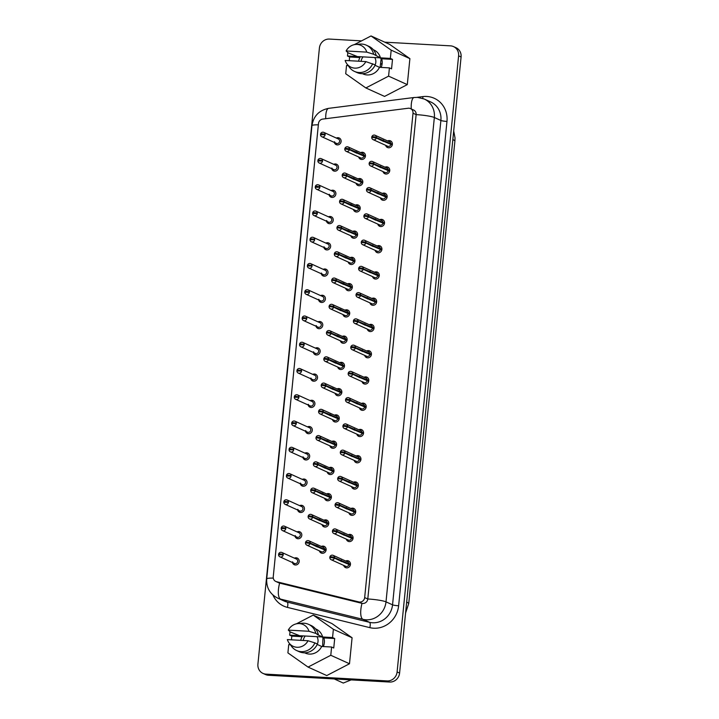 <?xml version="1.0" encoding="UTF-8"?>
<svg xmlns="http://www.w3.org/2000/svg" width="719" height="719" viewBox="0 0 719 719"><rect width="100%" height="100%" fill="white"/><g stroke="black" fill="none" stroke-linecap="round" stroke-linejoin="round"><path stroke-width="1.08" d="M322.651 646.525L322.939 637.483M317.358 644.008A7.837 7.325 -65.6 0 0 316.944 636.674L305.287 636.018A7.837 7.325 -65.6 0 0 303.292 640.485M288.301 630.114L308.981 631.273A11.998 11.207 -65.6 0 0 299.356 623.58A11.998 11.207 -65.6 0 0 297.846 623.607A11.998 11.207 -65.6 0 0 288.301 630.114L290.296 631.983L299.589 635.704L289.676 635.147L290.018 631.722M297.846 623.607L302.205 623.238A14.398 13.445 114.4 0 1 304.011 623.22A14.398 13.445 114.4 0 1 308.532 624.326A14.398 13.445 114.4 0 1 315.83 633.412L318.346 634.553A14.398 13.445 114.4 0 0 311.057 625.467L308.532 624.326M316.944 636.674L321.744 636.944L323.892 637.915A12.277 11.468 114.4 0 1 323.343 646.561M334.227 678.943L343.278 683.05L351.16 679.895M381.259 64.135A12.636 11.801 114.4 0 1 381.726 63.569M361.1 61.34A7.837 7.325 114.4 0 1 363.095 56.882L379.551 57.799L381.151 58.482L380.117 67.361M362.448 73.671L363.014 73.931A13.158 12.295 -65.6 0 0 367.148 74.938A13.158 12.295 -65.6 0 0 379.497 67.325L375.021 65.294M365.845 61.609A11.998 11.207 114.4 0 1 354.791 68.134A11.998 11.207 114.4 0 1 346.873 63.847A11.998 11.207 114.4 0 1 345.156 60.45L365.845 61.609L375.21 64.89A14.398 13.445 -65.6 0 1 361.495 73.653A14.398 13.445 -65.6 0 1 356.975 72.547L354.449 71.406A14.398 13.445 -65.6 0 0 358.979 72.511A14.398 13.445 -65.6 0 0 372.685 63.748M381.142 67.424A12.277 11.468 -65.6 0 0 381.699 58.769L381.16 58.527M332.448 555.185A2.4 2.238 114.4 0 1 333.203 555.365L347.699 561.943A2.4 2.238 114.4 0 1 348.976 563.858L350.468 563.93M347.753 560.829A3.649 3.406 114.4 0 1 348.706 561.036L345.938 561.144M347.43 146.784A2.4 2.238 114.4 0 1 348.185 146.973L362.682 153.542A2.4 2.238 114.4 0 1 363.958 155.466L365.45 155.538M362.736 152.437A3.649 3.406 114.4 0 1 363.697 152.635L360.92 152.743M374.374 135.091A2.4 2.238 114.4 0 1 375.129 135.28L389.626 141.85A2.4 2.238 114.4 0 1 390.902 143.773L392.394 143.845M389.68 140.744A3.649 3.406 114.4 0 1 390.642 140.942L387.865 141.05M371.759 161.353A2.4 2.238 114.4 0 1 372.514 161.532L387.011 168.102A2.4 2.238 114.4 0 1 388.287 170.026L389.779 170.097M387.065 166.997A3.649 3.406 114.4 0 1 388.017 167.203L385.249 167.302M320.602 134.857L320.476 134.732A2.4 2.4 0 0 0 321.878 136.781L336.375 143.351A2.4 2.238 -65.6 0 0 339.629 141.292A2.4 2.238 -65.6 0 0 338.361 138.983L323.856 132.404A2.4 2.238 -65.6 0 0 323.11 132.224M317.987 161.11L317.852 160.984A2.4 2.4 0 0 0 319.254 163.033L333.76 169.603A2.4 2.238 -65.6 0 0 337.004 167.545A2.4 2.238 -65.6 0 0 335.737 165.235L321.24 158.665A2.4 2.238 -65.6 0 0 320.485 158.477M315.362 187.371L315.237 187.246A2.4 2.4 0 0 0 316.639 189.286L331.135 195.865A2.4 2.238 -65.6 0 0 334.38 193.806A2.4 2.238 -65.6 0 0 333.122 191.488L318.616 184.918A2.4 2.238 -65.6 0 0 317.861 184.738M312.738 213.624L312.612 213.498A2.4 2.4 0 0 0 314.014 215.547L328.52 222.117A2.4 2.238 -65.6 0 0 331.765 220.059A2.4 2.238 -65.6 0 0 330.497 217.749L316.001 211.17A2.4 2.238 -65.6 0 0 315.246 210.991M310.123 239.876L309.988 239.76A2.4 2.4 0 0 0 311.399 241.8L325.896 248.37A2.4 2.238 -65.6 0 0 329.14 246.311A2.4 2.238 -65.6 0 0 327.873 244.002L313.376 237.432A2.4 2.238 -65.6 0 0 312.621 237.243M307.498 266.138L307.373 266.012A2.4 2.4 0 0 0 308.775 268.052L323.271 274.631A2.4 2.238 -65.6 0 0 326.525 272.573A2.4 2.238 -65.6 0 0 325.258 270.254L310.761 263.684A2.4 2.238 -65.6 0 0 310.006 263.505M304.883 292.39L304.748 292.265A2.4 2.4 0 0 0 306.159 294.314L320.656 300.884A2.4 2.238 -65.6 0 0 323.901 298.825A2.4 2.238 -65.6 0 0 322.633 296.516L308.136 289.946A2.4 2.238 -65.6 0 0 307.381 289.757M302.259 318.643L302.133 318.526A2.4 2.4 0 0 0 303.535 320.566L318.032 327.136A2.4 2.238 -65.6 0 0 321.276 325.078A2.4 2.238 -65.6 0 0 320.018 322.768L305.512 316.198A2.4 2.238 -65.6 0 0 304.757 316.009M299.643 344.904L299.508 344.778A2.4 2.4 0 0 0 300.91 346.819L315.416 353.397A2.4 2.238 -65.6 0 0 318.661 351.339A2.4 2.238 -65.6 0 0 317.394 349.021L302.897 342.451A2.4 2.238 -65.6 0 0 302.142 342.271M297.019 371.157L296.884 371.031A2.4 2.4 0 0 0 298.295 373.08L312.792 379.65A2.4 2.238 -65.6 0 0 316.036 377.592A2.4 2.238 -65.6 0 0 314.769 375.282L300.272 368.712A2.4 2.238 -65.6 0 0 299.517 368.523M294.395 397.418L294.269 397.292A2.4 2.4 0 0 0 295.671 399.333L310.168 405.902A2.4 2.238 -65.6 0 0 313.421 403.844A2.4 2.238 -65.6 0 0 312.154 401.535L297.657 394.965A2.4 2.238 -65.6 0 0 296.902 394.776M291.779 423.671L291.644 423.545A2.4 2.4 0 0 0 293.055 425.594L307.552 432.164A2.4 2.238 -65.6 0 0 310.797 430.106A2.4 2.238 -65.6 0 0 309.529 427.796L295.033 421.217A2.4 2.238 -65.6 0 0 294.278 421.037M289.155 449.923L289.029 449.797A2.4 2.4 0 0 0 290.431 451.847L304.928 458.416A2.4 2.238 -65.6 0 0 308.181 456.358A2.4 2.238 -65.6 0 0 306.914 454.048L292.408 447.479A2.4 2.238 -65.6 0 0 291.662 447.29M286.539 476.185L286.405 476.059A2.4 2.4 0 0 0 287.807 478.099L302.313 484.669A2.4 2.238 -65.6 0 0 305.557 482.611A2.4 2.238 -65.6 0 0 304.29 480.301L289.793 473.731A2.4 2.238 -65.6 0 0 289.038 473.542M283.915 502.437L283.789 502.311A2.4 2.4 0 0 0 285.191 504.361L299.688 510.93A2.4 2.238 -65.6 0 0 302.933 508.872A2.4 2.238 -65.6 0 0 301.665 506.562L287.169 499.984A2.4 2.238 -65.6 0 0 286.414 499.804M281.291 528.69L281.165 528.564A2.4 2.4 0 0 0 282.567 530.613L297.064 537.183A2.4 2.238 -65.6 0 0 300.317 535.125A2.4 2.238 -65.6 0 0 299.05 532.815L284.553 526.245A2.4 2.238 -65.6 0 0 283.798 526.056M278.675 554.951L278.541 554.825A2.4 2.4 0 0 0 279.952 556.865L294.448 563.444A2.4 2.238 -65.6 0 0 297.693 561.377A2.4 2.238 -65.6 0 0 296.426 559.067L281.929 552.498A2.4 2.238 -65.6 0 0 281.174 552.309M369.135 187.605A2.4 2.238 114.4 0 1 369.89 187.785L384.386 194.364A2.4 2.238 114.4 0 1 385.663 196.278L387.155 196.35M384.44 193.258A3.649 3.406 114.4 0 1 385.402 193.456L382.625 193.564M366.51 213.858A2.4 2.238 114.4 0 1 367.265 214.046L381.771 220.616A2.4 2.238 114.4 0 1 383.038 222.539L384.539 222.611M381.825 219.511A3.649 3.406 114.4 0 1 382.778 219.708L380.009 219.816M363.895 240.119A2.4 2.238 114.4 0 1 364.65 240.299L379.147 246.869A2.4 2.238 114.4 0 1 380.423 248.792L381.915 248.864M379.201 245.763A3.649 3.406 114.4 0 1 380.153 245.97M361.271 266.372A2.4 2.238 114.4 0 1 362.025 266.551L376.522 273.13A2.4 2.238 114.4 0 1 377.799 275.044L379.29 275.125M376.576 272.025A3.649 3.406 114.4 0 1 377.538 272.222L374.761 272.33M358.655 292.624A2.4 2.238 114.4 0 1 359.41 292.813L373.907 299.383A2.4 2.238 114.4 0 1 375.183 301.306L376.675 301.378M373.961 298.277A3.649 3.406 114.4 0 1 374.914 298.475L372.145 298.583M356.031 318.885A2.4 2.238 114.4 0 1 356.786 319.065L371.283 325.635A2.4 2.238 114.4 0 1 372.559 327.558L374.051 327.63M371.337 324.53A3.649 3.406 114.4 0 1 372.298 324.736L369.521 324.844M344.814 173.045A2.4 2.238 114.4 0 1 345.56 173.225L360.066 179.795A2.4 2.238 114.4 0 1 361.333 181.718L362.834 181.79M360.12 178.689A3.649 3.406 114.4 0 1 361.073 178.896L358.305 179.004M342.19 199.298A2.4 2.238 114.4 0 1 342.945 199.478L357.442 206.056A2.4 2.238 114.4 0 1 358.718 207.971L360.21 208.043M357.496 204.951A3.649 3.406 114.4 0 1 358.448 205.149L355.68 205.257M339.566 225.55A2.4 2.238 114.4 0 1 340.321 225.739L354.827 232.309A2.4 2.238 114.4 0 1 356.094 234.232L357.586 234.304M354.871 231.203A3.649 3.406 114.4 0 1 355.833 231.401L353.056 231.509M336.95 251.812A2.4 2.238 114.4 0 1 337.705 251.992L352.202 258.561A2.4 2.238 114.4 0 1 353.478 260.485L354.97 260.557M352.256 257.456A3.649 3.406 114.4 0 1 353.209 257.663L350.441 257.77M334.326 278.064A2.4 2.238 114.4 0 1 335.081 278.244L349.578 284.823A2.4 2.238 114.4 0 1 350.854 286.737L352.346 286.818M349.632 283.717A3.649 3.406 114.4 0 1 350.593 283.915L347.816 284.023M331.711 304.317A2.4 2.238 114.4 0 1 332.457 304.505L346.962 311.075A2.4 2.238 114.4 0 1 348.239 312.999L349.731 313.071M347.016 309.97A3.649 3.406 114.4 0 1 347.969 310.168L345.201 310.275M329.086 330.578A2.4 2.238 114.4 0 1 329.841 330.758L344.338 337.328A2.4 2.238 114.4 0 1 345.614 339.251L347.106 339.323M344.392 336.222A3.649 3.406 114.4 0 1 345.354 336.429L342.577 336.537M326.462 356.831A2.4 2.238 114.4 0 1 327.217 357.019L341.723 363.589A2.4 2.238 114.4 0 1 342.99 365.504L344.482 365.585M341.768 362.484A3.649 3.406 114.4 0 1 342.729 362.682L339.961 362.789M323.847 383.083A2.4 2.238 114.4 0 1 324.602 383.272L339.098 389.842A2.4 2.238 114.4 0 1 340.375 391.765L341.867 391.837M339.152 388.736A3.649 3.406 114.4 0 1 340.105 388.943L337.337 389.042M321.222 409.345A2.4 2.238 114.4 0 1 321.977 409.524L336.474 416.103A2.4 2.238 114.4 0 1 337.75 418.018L339.242 418.09M336.528 414.989A3.649 3.406 114.4 0 1 337.49 415.196L334.712 415.303M353.415 345.138A2.4 2.238 114.4 0 1 354.161 345.327L368.667 351.897A2.4 2.238 114.4 0 1 369.934 353.811L371.435 353.892M368.721 350.791A3.649 3.406 114.4 0 1 369.674 350.989L366.906 351.097M350.791 371.39A2.4 2.238 114.4 0 1 351.546 371.579L366.043 378.149A2.4 2.238 114.4 0 1 367.319 380.072L368.811 380.144M366.097 377.044A3.649 3.406 114.4 0 1 367.058 377.241L364.281 377.349M348.167 397.652A2.4 2.238 114.4 0 1 348.922 397.832L363.428 404.402A2.4 2.238 114.4 0 1 364.695 406.325L366.187 406.397M363.472 403.296A3.649 3.406 114.4 0 1 364.434 403.503L361.657 403.611M345.551 423.904A2.4 2.238 114.4 0 1 346.306 424.093L360.803 430.663A2.4 2.238 114.4 0 1 362.079 432.577L363.571 432.658M360.857 429.558A3.649 3.406 114.4 0 1 361.81 429.755L359.042 429.863M318.607 435.597A2.4 2.238 114.4 0 1 319.362 435.786L333.859 442.356A2.4 2.238 114.4 0 1 335.135 444.279L336.627 444.351M333.913 441.25A3.649 3.406 114.4 0 1 334.865 441.448L332.097 441.556M315.983 461.85A2.4 2.238 114.4 0 1 316.737 462.038L331.234 468.608A2.4 2.238 114.4 0 1 332.511 470.532L334.002 470.603M331.288 467.503A3.649 3.406 114.4 0 1 332.25 467.709M313.358 488.111A2.4 2.238 114.4 0 1 314.113 488.291L328.619 494.87A2.4 2.238 114.4 0 1 329.886 496.784L331.387 496.856M328.664 493.755A3.649 3.406 114.4 0 1 329.626 493.962L326.857 494.07M310.743 514.364A2.4 2.238 114.4 0 1 311.498 514.552L325.995 521.122A2.4 2.238 114.4 0 1 327.271 523.046L328.763 523.117M326.049 520.017A3.649 3.406 114.4 0 1 327.001 520.214L324.233 520.322M308.118 540.616A2.4 2.238 114.4 0 1 308.873 540.805L323.37 547.375A2.4 2.238 114.4 0 1 324.646 549.298L326.138 549.37M323.424 546.269A3.649 3.406 114.4 0 1 324.386 546.476M275.772 581.437L278.891 582.857A4.799 4.485 -65.6 0 0 279.628 583.109L362.017 603.349A4.799 4.485 -65.6 0 0 367.786 598.981L416.13 114.627A4.799 4.485 -65.6 0 0 413.596 109.998L410.477 108.587A4.799 4.485 -65.6 0 0 408.176 108.245L322.678 119.093A4.799 4.485 -65.6 0 0 318.481 123.551L273.247 576.818A4.799 4.485 -65.6 0 0 276.509 581.698L358.898 601.938A4.799 4.485 -65.6 0 0 364.668 597.57L413.012 113.207A4.799 4.485 -65.6 0 0 410.477 108.587M342.927 450.157A2.4 2.238 114.4 0 1 343.682 450.346L358.179 456.916A2.4 2.238 114.4 0 1 359.455 458.839L360.947 458.911M358.233 455.81A3.649 3.406 114.4 0 1 359.194 456.017L356.417 456.116M340.312 476.418A2.4 2.238 114.4 0 1 341.058 476.598L355.563 483.177A2.4 2.238 114.4 0 1 356.84 485.091L358.332 485.163M355.617 482.063A3.649 3.406 114.4 0 1 356.57 482.269L353.802 482.377M337.687 502.671A2.4 2.238 114.4 0 1 338.442 502.86L352.939 509.429A2.4 2.238 114.4 0 1 354.215 511.353L355.707 511.425M352.993 508.324A3.649 3.406 114.4 0 1 353.955 508.522M335.063 528.923A2.4 2.238 114.4 0 1 335.818 529.112L350.324 535.682A2.4 2.238 114.4 0 1 351.591 537.605L353.083 537.677M350.369 534.577A3.649 3.406 114.4 0 1 351.33 534.783M331.729 168.686A3.649 3.406 -65.6 0 0 338.379 168.372A3.649 3.406 -65.6 0 0 333.715 164.318M383.002 171.553A3.649 3.406 -65.6 0 0 389.644 171.239A3.649 3.406 -65.6 0 0 384.989 167.185M334.353 142.434A3.649 3.406 -65.6 0 0 340.995 142.119A3.649 3.406 -65.6 0 0 336.33 138.066M377.763 224.067A3.649 3.406 -65.6 0 0 384.404 223.753A3.649 3.406 -65.6 0 0 379.74 219.699M329.113 194.948A3.649 3.406 -65.6 0 0 335.755 194.633A3.649 3.406 -65.6 0 0 331.091 190.571M380.378 197.815A3.649 3.406 -65.6 0 0 387.029 197.5A3.649 3.406 -65.6 0 0 382.364 193.447M323.874 247.453A3.649 3.406 -65.6 0 0 330.515 247.138A3.649 3.406 -65.6 0 0 325.851 243.085M372.523 276.581A3.649 3.406 -65.6 0 0 379.165 276.267A3.649 3.406 -65.6 0 0 374.5 272.213M321.249 273.714A3.649 3.406 -65.6 0 0 327.891 273.4A3.649 3.406 -65.6 0 0 323.226 269.337M375.138 250.329A3.649 3.406 -65.6 0 0 381.789 250.014A3.649 3.406 -65.6 0 0 377.124 245.952M326.489 221.2A3.649 3.406 -65.6 0 0 333.131 220.886A3.649 3.406 -65.6 0 0 328.475 216.832M385.627 145.301A3.649 3.406 -65.6 0 0 392.268 144.986A3.649 3.406 -65.6 0 0 387.604 140.933M351.555 486.628A3.649 3.406 -65.6 0 0 358.197 486.314A3.649 3.406 -65.6 0 0 353.532 482.251M302.906 457.5A3.649 3.406 -65.6 0 0 309.547 457.185A3.649 3.406 -65.6 0 0 304.883 453.132M354.179 460.367A3.649 3.406 -65.6 0 0 360.821 460.052A3.649 3.406 -65.6 0 0 356.157 455.999M305.53 431.247A3.649 3.406 -65.6 0 0 312.172 430.933A3.649 3.406 -65.6 0 0 307.507 426.87M297.666 510.014A3.649 3.406 -65.6 0 0 304.308 509.699A3.649 3.406 -65.6 0 0 299.643 505.637M348.931 512.881A3.649 3.406 -65.6 0 0 355.581 512.566A3.649 3.406 -65.6 0 0 350.917 508.513M300.281 483.752A3.649 3.406 -65.6 0 0 306.932 483.438A3.649 3.406 -65.6 0 0 302.268 479.384M346.315 539.133A3.649 3.406 -65.6 0 0 352.957 538.819A3.649 3.406 -65.6 0 0 348.293 534.765M295.042 536.266A3.649 3.406 -65.6 0 0 301.683 535.952A3.649 3.406 -65.6 0 0 297.028 531.898M343.691 565.395A3.649 3.406 -65.6 0 0 350.333 565.08A3.649 3.406 -65.6 0 0 345.677 561.018M364.659 355.348A3.649 3.406 -65.6 0 0 371.301 355.033A3.649 3.406 -65.6 0 0 366.636 350.98M316.009 326.219A3.649 3.406 -65.6 0 0 322.651 325.905A3.649 3.406 -65.6 0 0 317.987 321.851M369.899 302.834A3.649 3.406 -65.6 0 0 376.54 302.519A3.649 3.406 -65.6 0 0 371.885 298.466M318.625 299.967A3.649 3.406 -65.6 0 0 325.276 299.652A3.649 3.406 -65.6 0 0 320.611 295.599M367.283 329.095A3.649 3.406 -65.6 0 0 373.925 328.781A3.649 3.406 -65.6 0 0 369.26 324.718M310.77 378.733A3.649 3.406 -65.6 0 0 317.412 378.419A3.649 3.406 -65.6 0 0 312.747 374.365M362.034 381.6A3.649 3.406 -65.6 0 0 368.685 381.286A3.649 3.406 -65.6 0 0 364.021 377.232M313.385 352.481A3.649 3.406 -65.6 0 0 320.036 352.166A3.649 3.406 -65.6 0 0 315.371 348.104M356.795 434.114A3.649 3.406 -65.6 0 0 363.437 433.8A3.649 3.406 -65.6 0 0 358.781 429.746M308.145 404.986A3.649 3.406 -65.6 0 0 314.787 404.671A3.649 3.406 -65.6 0 0 310.132 400.618M359.419 407.862A3.649 3.406 -65.6 0 0 366.061 407.547A3.649 3.406 -65.6 0 0 361.396 403.485M292.426 562.519A3.649 3.406 -65.6 0 0 299.068 562.204A3.649 3.406 -65.6 0 0 294.404 558.151M358.682 156.994A3.649 3.406 -65.6 0 0 365.324 156.679A3.649 3.406 -65.6 0 0 360.659 152.626M356.058 183.255A3.649 3.406 -65.6 0 0 362.7 182.941A3.649 3.406 -65.6 0 0 358.035 178.878M348.194 262.022A3.649 3.406 -65.6 0 0 354.835 261.707A3.649 3.406 -65.6 0 0 350.18 257.645M350.818 235.76A3.649 3.406 -65.6 0 0 357.46 235.446A3.649 3.406 -65.6 0 0 352.795 231.392M353.433 209.508A3.649 3.406 -65.6 0 0 360.084 209.193A3.649 3.406 -65.6 0 0 355.42 205.14M324.611 498.321A3.649 3.406 -65.6 0 0 331.252 498.006A3.649 3.406 -65.6 0 0 326.588 493.944M327.226 472.059A3.649 3.406 -65.6 0 0 333.877 471.745A3.649 3.406 -65.6 0 0 329.212 467.692M329.85 445.807A3.649 3.406 -65.6 0 0 336.492 445.492A3.649 3.406 -65.6 0 0 331.827 441.439M332.475 419.554A3.649 3.406 -65.6 0 0 339.116 419.24A3.649 3.406 -65.6 0 0 334.452 415.178M321.986 524.573A3.649 3.406 -65.6 0 0 328.637 524.259A3.649 3.406 -65.6 0 0 323.972 520.205M319.371 550.826A3.649 3.406 -65.6 0 0 326.013 550.511A3.649 3.406 -65.6 0 0 321.348 546.458M340.33 340.788A3.649 3.406 -65.6 0 0 346.98 340.473A3.649 3.406 -65.6 0 0 342.316 336.411M342.954 314.527A3.649 3.406 -65.6 0 0 349.596 314.212A3.649 3.406 -65.6 0 0 344.931 310.159M345.578 288.274A3.649 3.406 -65.6 0 0 352.22 287.959A3.649 3.406 -65.6 0 0 347.556 283.906M337.714 367.041A3.649 3.406 -65.6 0 0 344.356 366.726A3.649 3.406 -65.6 0 0 339.692 362.673M335.09 393.293A3.649 3.406 -65.6 0 0 341.732 392.978A3.649 3.406 -65.6 0 0 337.076 388.925M354.224 44.677L371.04 35.95L389.752 44.434L409.893 58.625L407.296 84.617L384.557 96.418L365.854 87.943L345.713 73.742L346.54 65.483L348.149 65.573M361.549 40.875L329.383 39.069A9.599 8.97 -65.6 0 0 319.407 48.047L257.914 664.149A9.599 8.97 -65.6 0 0 262.974 673.397A9.599 8.97 -65.6 0 0 265.994 674.134L387.128 680.92A9.599 8.97 -65.6 0 0 397.104 671.941L458.596 55.839A9.599 8.97 -65.6 0 0 453.527 46.591A9.599 8.97 -65.6 0 0 450.516 45.854L384.773 42.169M290.341 644.718L288.732 644.619L287.906 652.879L308.047 667.079L326.759 675.563L349.488 663.763L352.085 637.771L331.944 623.571L313.232 615.087L296.417 623.813M294.664 558.268L297.432 558.16A3.649 3.406 -65.6 0 0 296.48 557.962M310.392 400.735L313.16 400.627A3.649 3.406 -65.6 0 0 312.208 400.429M315.632 348.23L318.4 348.122A3.649 3.406 -65.6 0 0 317.447 347.915M313.008 374.482L315.776 374.374A3.649 3.406 -65.6 0 0 314.823 374.177M320.872 295.716L323.64 295.608A3.649 3.406 -65.6 0 0 322.687 295.41M318.256 321.968L321.025 321.86A3.649 3.406 -65.6 0 0 320.063 321.663M297.289 532.015L300.057 531.907A3.649 3.406 -65.6 0 0 299.104 531.709M302.528 479.501L305.296 479.393A3.649 3.406 -65.6 0 0 304.344 479.196M302.681 505.655A3.649 3.406 -65.6 0 0 301.719 505.448M310.545 426.888A3.649 3.406 -65.6 0 0 309.583 426.682M305.153 453.249L307.921 453.141A3.649 3.406 -65.6 0 0 306.968 452.943M328.736 216.949L331.504 216.841A3.649 3.406 -65.6 0 0 330.551 216.644M323.496 269.463L326.264 269.355A3.649 3.406 -65.6 0 0 325.312 269.149M326.111 243.202L328.88 243.094A3.649 3.406 -65.6 0 0 327.927 242.896M331.36 190.697L334.119 190.58A3.649 3.406 -65.6 0 0 333.167 190.382M336.6 138.183L339.368 138.075A3.649 3.406 -65.6 0 0 338.415 137.877M333.976 164.435L336.744 164.327A3.649 3.406 -65.6 0 0 335.791 164.13M344.338 535.322L337.013 531.808L332.573 531.17A2.4 0.656 9 0 1 332.457 530.919A2.4 0.656 9 0 1 335.899 530.856L350.908 537.812L353.074 538.118M352.957 538.819L344.581 535.242M335.899 530.856L351.591 537.605M351.519 538.387A2.4 2.238 114.4 0 1 348.338 540.05L333.841 533.48A2.4 2.238 114.4 0 0 337.013 531.808M343.736 534.559C343.61 533.615 343.826 533.705 344.383 534.855M333.472 531.251A1.438 1.348 114.4 0 1 333.472 531.224L335.836 531.413M332.573 531.17L335.467 531.035M346.962 509.061L339.638 505.556L335.198 504.918A2.4 0.656 9 0 1 335.081 504.666A2.4 0.656 9 0 1 338.514 504.603L353.532 511.551L355.698 511.865M355.581 512.557L347.196 508.98M338.514 504.603L354.215 511.353M354.134 512.126A2.4 2.238 114.4 0 1 350.962 513.797L336.456 507.228A2.4 2.238 114.4 0 0 339.638 505.556M346.351 508.306C346.225 507.353 346.45 507.452 347.007 508.594M336.097 504.999A1.438 1.348 114.4 0 1 336.097 504.963L338.46 505.16M335.198 504.918L338.092 504.783M349.578 482.809L342.262 479.303L337.813 478.656A2.4 0.656 9 0 1 337.705 478.414A2.4 0.656 9 0 1 341.139 478.351L356.148 485.298L358.323 485.613M358.197 486.305L349.82 482.728M341.139 478.351L356.84 485.091M356.759 485.873A2.4 2.238 114.4 0 1 353.577 487.545L339.08 480.975A2.4 2.238 114.4 0 0 342.262 479.303M348.976 482.045C348.85 481.101 349.066 481.2 349.623 482.341M338.712 478.746A1.438 1.348 114.4 0 1 338.721 478.71L341.085 478.899M337.813 478.656L340.707 478.521M352.202 456.556L344.877 453.042L340.438 452.404A2.4 0.656 9 0 1 340.321 452.152A2.4 0.656 9 0 1 343.754 452.089L358.772 459.046L360.938 459.351M360.821 460.052L352.436 456.475M343.754 452.089L359.455 458.839M359.374 459.621A2.4 2.238 114.4 0 1 356.202 461.283L341.705 454.714A2.4 2.238 114.4 0 0 344.877 453.042M351.591 455.792C351.474 454.839 351.69 454.938 352.247 456.089M343.331 452.269L341.336 452.458A1.438 1.348 114.4 0 1 341.336 452.458L343.7 452.646M341.39 452.179A1.438 1.348 114.4 0 0 341.336 452.458L340.438 452.404M262.974 673.397L265.473 674.53A9.599 8.97 -65.6 0 0 268.484 675.267L389.617 682.043A9.599 8.97 -65.6 0 0 399.593 673.074L461.086 56.972A9.599 8.97 -65.6 0 0 456.026 47.724L453.527 46.591M317.394 547.015L310.069 543.501L306.447 542.926L309.242 542.827L318.328 546.431L317.439 546.548L323.963 549.505L326.129 549.819M306.582 542.638A1.438 1.348 114.4 0 0 306.528 542.917A1.438 1.348 114.4 0 1 306.528 542.917L305.629 542.863A2.4 0.656 9 0 1 305.512 542.611A2.4 0.656 9 0 1 308.945 542.557L324.646 549.298M316.791 546.251C316.666 545.308 316.881 545.406 317.439 546.548M326.013 550.511L317.627 546.934M308.891 543.106L305.629 542.863M324.575 550.08A2.4 2.238 114.4 0 1 321.393 551.752L306.896 545.173A2.4 2.238 114.4 0 0 310.069 543.501M320.018 520.754L312.693 517.249L309.071 516.673L311.866 516.575L320.953 520.179L320.063 520.286L326.588 523.243L328.754 523.558M309.152 516.691A1.438 1.348 114.4 0 1 309.152 516.655L308.244 516.61A2.4 0.656 9 0 1 308.136 516.359A2.4 0.656 9 0 1 311.57 516.296L327.271 523.046M319.407 519.999C319.281 519.046 319.506 519.145 320.063 520.286M328.637 524.25L320.252 520.673M311.516 516.853L308.244 516.61M327.19 523.818A2.4 2.238 114.4 0 1 324.017 525.49L309.512 518.92A2.4 2.238 114.4 0 0 312.693 517.249M322.633 494.501L315.308 490.996L311.687 490.412L314.482 490.322L323.568 493.917L322.678 494.034L329.203 496.991L331.378 497.305M311.767 490.439A1.438 1.348 114.4 0 1 311.767 490.403L310.869 490.349A2.4 0.656 9 0 1 310.752 490.106A2.4 0.656 9 0 1 314.194 490.043L329.886 496.784M322.031 493.737C321.905 492.794 322.121 492.892 322.678 494.034M331.252 497.997L322.876 494.42M314.131 490.601L310.869 490.349M329.814 497.566A2.4 2.238 114.4 0 1 326.633 499.238L312.136 492.668A2.4 2.238 114.4 0 0 315.308 490.996M325.258 468.249L317.933 464.735L314.311 464.159L317.106 464.061L326.192 467.665L325.303 467.781L331.827 470.738L333.993 471.044M314.446 463.872A1.438 1.348 114.4 0 0 314.392 464.15A1.438 1.348 114.4 0 1 314.392 464.15L313.493 464.097A2.4 0.656 9 0 1 313.376 463.845A2.4 0.656 9 0 1 316.809 463.782L332.511 470.532M324.646 467.485C324.53 466.532 324.745 466.631 325.303 467.781M333.877 471.745L325.491 468.168M316.755 464.339L313.493 464.097M332.43 471.313A2.4 2.238 114.4 0 1 329.257 472.976L314.76 466.406A2.4 2.238 114.4 0 0 317.933 464.735M327.873 441.987L320.557 438.482L316.926 437.907L319.73 437.808L328.197 441.133L328.808 441.412L327.918 441.52L334.443 444.477L336.618 444.791M317.007 437.925A1.438 1.348 114.4 0 1 317.016 437.889L316.108 437.844A2.4 0.656 9 0 1 316.001 437.592A2.4 0.656 9 0 1 319.434 437.529L335.135 444.279M327.271 441.223C327.145 440.28 327.361 440.379 327.918 441.52M336.492 445.483L328.116 441.906M319.38 438.087L316.108 437.844M335.054 445.052A2.4 2.238 114.4 0 1 331.872 446.724L317.376 440.154A2.4 2.238 114.4 0 0 320.557 438.482M354.818 430.295L347.502 426.789L343.053 426.151A2.4 0.656 9 0 1 342.945 425.9A2.4 0.656 9 0 1 346.378 425.837L361.387 432.784L363.562 433.099M363.446 433.791L355.06 430.214M346.378 425.837L362.079 432.577M361.999 433.359A2.4 2.238 114.4 0 1 358.826 435.031L344.32 428.461A2.4 2.238 114.4 0 0 347.502 426.789M354.215 429.531C354.09 428.587 354.305 428.686 354.871 429.827M343.952 426.232A1.438 1.348 114.4 0 1 343.961 426.196L346.324 426.394M343.053 426.151L345.956 426.016M357.442 404.042L350.117 400.537L345.677 399.89A2.4 0.656 9 0 1 345.56 399.647A2.4 0.656 9 0 1 349.003 399.584L364.012 406.532L366.178 406.846M366.061 407.538L357.685 403.961M349.003 399.584L364.695 406.325M364.623 407.107A2.4 2.238 114.4 0 1 361.441 408.778L346.944 402.2A2.4 2.238 114.4 0 0 350.117 400.537M356.84 403.278C356.714 402.334 356.93 402.433 357.487 403.575M346.576 399.98A1.438 1.348 114.4 0 1 346.576 399.944L348.94 400.132M345.677 399.89L348.571 399.755M360.066 377.79L352.741 374.275L348.302 373.637A2.4 0.656 9 0 1 348.185 373.386A2.4 0.656 9 0 1 351.618 373.323L366.636 380.279L368.802 380.585M368.685 381.286L360.3 377.7M351.618 373.323L367.319 380.072M367.238 380.845A2.4 2.238 114.4 0 1 364.066 382.517L349.56 375.947A2.4 2.238 114.4 0 0 352.741 374.275M359.455 377.026C359.329 376.073 359.554 376.172 360.111 377.322M351.196 373.503L349.2 373.691A1.438 1.348 114.4 0 1 349.2 373.691L351.564 373.88M349.254 373.413A1.438 1.348 114.4 0 0 349.2 373.691L348.302 373.637M362.682 351.528L355.366 348.023L350.917 347.385A2.4 0.656 9 0 1 350.809 347.133A2.4 0.656 9 0 1 354.242 347.07L369.251 354.018L371.426 354.332M371.301 355.024L362.924 351.447M354.242 347.07L369.934 353.811M369.863 354.593A2.4 2.238 114.4 0 1 366.681 356.264L352.184 349.695A2.4 2.238 114.4 0 0 355.366 348.023M362.079 350.764C361.954 349.82 362.169 349.919 362.727 351.061M351.816 347.466A1.438 1.348 114.4 0 1 351.825 347.43L354.188 347.628M350.917 347.385L353.811 347.241M330.497 415.735L323.173 412.23L319.551 411.645L322.346 411.556L331.432 415.151L330.542 415.267L337.067 418.224L339.233 418.539M319.631 411.672A1.438 1.348 114.4 0 1 319.631 411.636L318.733 411.583A2.4 0.656 9 0 1 318.616 411.34A2.4 0.656 9 0 1 322.049 411.277L337.75 418.018M329.886 414.971C329.769 414.027 329.985 414.126 330.542 415.267M339.116 419.231L330.731 415.654M321.995 411.825L318.733 411.583M337.678 418.8A2.4 2.238 114.4 0 1 334.497 420.471L320 413.892A2.4 2.238 114.4 0 0 323.173 412.23M333.113 389.482L325.797 385.968L322.166 385.393L324.97 385.294L334.056 388.898L333.167 389.015L339.683 391.972L341.858 392.277M322.256 385.411A1.438 1.348 114.4 0 1 322.256 385.384L321.348 385.33A2.4 0.656 9 0 1 321.24 385.078A2.4 0.656 9 0 1 324.673 385.016L340.375 391.765M332.511 388.718C332.385 387.766 332.6 387.865 333.167 389.015M341.741 392.978L333.355 389.401M324.62 385.573L321.348 385.33M340.294 392.538A2.4 2.238 114.4 0 1 337.121 394.21L322.615 387.64A2.4 2.238 114.4 0 0 325.797 385.968M335.737 363.221L328.412 359.716L324.79 359.141L327.585 359.042L336.052 362.358L336.672 362.646L335.782 362.753L342.307 365.71L344.473 366.025M324.925 358.844A1.438 1.348 114.4 0 0 324.871 359.123A1.438 1.348 114.4 0 1 324.871 359.123L323.972 359.078A2.4 0.656 9 0 1 323.856 358.826A2.4 0.656 9 0 1 327.298 358.763L342.99 365.504M335.135 362.457C335.009 361.513 335.225 361.612 335.782 362.753M344.356 366.717L335.98 363.14M327.235 359.32L323.972 359.078M342.918 366.286A2.4 2.238 114.4 0 1 339.736 367.957L325.24 361.387A2.4 2.238 114.4 0 0 328.412 359.716M338.361 336.968L331.037 333.463L327.415 332.879L330.21 332.789L339.296 336.384L338.406 336.501L344.931 339.458L347.097 339.772M327.496 332.897A1.438 1.348 114.4 0 1 327.496 332.87L326.597 332.816A2.4 0.656 9 0 1 326.48 332.573A2.4 0.656 9 0 1 329.913 332.511L345.614 339.251M337.75 336.204C337.624 335.261 337.849 335.36 338.406 336.501M346.98 340.464L338.595 336.887M329.859 333.059L326.597 332.816M345.533 340.033A2.4 2.238 114.4 0 1 342.361 341.705L327.855 335.126A2.4 2.238 114.4 0 0 331.037 333.463M340.977 310.716L333.661 307.202L330.03 306.627L332.825 306.528L341.911 310.132L341.022 310.248L347.547 313.205L349.722 313.511M330.111 306.645A1.438 1.348 114.4 0 1 330.12 306.618L329.212 306.564A2.4 0.656 9 0 1 329.104 306.312A2.4 0.656 9 0 1 332.538 306.249L348.239 312.999M340.375 309.952C340.249 308.999 340.464 309.098 341.022 310.248M349.596 314.212L341.219 310.626M332.484 306.806L329.212 306.564M348.158 313.772A2.4 2.238 114.4 0 1 344.976 315.443L330.479 308.873A2.4 2.238 114.4 0 0 333.661 307.202M343.601 284.454L336.276 280.949L332.654 280.374L335.449 280.275L343.916 283.592L344.536 283.879L343.646 283.987L350.171 286.944L352.337 287.258M332.735 280.392A1.438 1.348 114.4 0 1 332.735 280.356L331.836 280.311A2.4 0.656 9 0 1 331.72 280.059A2.4 0.656 9 0 1 335.153 279.997L350.854 286.737M342.99 283.69C342.873 282.747 343.089 282.846 343.646 283.987M352.22 287.951L343.835 284.373M335.099 280.554L331.836 280.311M350.773 287.519A2.4 2.238 114.4 0 1 347.601 289.191L333.104 282.621A2.4 2.238 114.4 0 0 336.276 280.949M346.216 258.202L338.901 254.688L335.27 254.113L338.074 254.023L347.16 257.618L346.27 257.735L352.786 260.691L354.961 261.006M335.413 253.825A1.438 1.348 114.4 0 0 335.36 254.104A1.438 1.348 114.4 0 1 335.36 254.104L334.452 254.05A2.4 0.656 9 0 1 334.344 253.798A2.4 0.656 9 0 1 337.777 253.744L353.478 260.485M345.614 257.438C345.488 256.494 345.704 256.593 346.27 257.735M354.844 261.698L346.459 258.121M337.723 254.292L334.452 254.05M353.397 261.267A2.4 2.238 114.4 0 1 350.216 262.938L335.719 256.359A2.4 2.238 114.4 0 0 338.901 254.688M348.841 231.949L341.516 228.435L337.894 227.86L340.689 227.761L349.776 231.365L348.886 231.482L355.411 234.439L357.577 234.745M337.975 227.878A1.438 1.348 114.4 0 1 337.975 227.842L337.076 227.797A2.4 0.656 9 0 1 336.959 227.546A2.4 0.656 9 0 1 340.402 227.483L356.094 234.232M348.239 231.185C348.113 230.233 348.329 230.332 348.886 231.482M357.46 235.446L349.083 231.86M340.339 228.04L337.076 227.797M356.022 235.005A2.4 2.238 114.4 0 1 352.84 236.677L338.343 230.107A2.4 2.238 114.4 0 0 341.516 228.435M351.465 205.688L344.14 202.183L340.518 201.608L343.314 201.509L351.78 204.825L352.4 205.113L351.51 205.221L358.035 208.177L360.201 208.492M340.599 201.626A1.438 1.348 114.4 0 1 340.599 201.59L339.701 201.545A2.4 0.656 9 0 1 339.584 201.293A2.4 0.656 9 0 1 343.017 201.23L358.718 207.971M350.854 204.924C350.728 203.98 350.953 204.079 351.51 205.221M360.084 209.184L351.699 205.607M342.963 201.787L339.701 201.545M358.637 208.753A2.4 2.238 114.4 0 1 355.465 210.424L340.959 203.854A2.4 2.238 114.4 0 0 344.14 202.183M354.081 179.435L346.765 175.921L343.134 175.346L345.929 175.256L355.015 178.851L354.125 178.968L360.65 181.925L362.825 182.24M343.278 175.059A1.438 1.348 114.4 0 0 343.224 175.337A1.438 1.348 114.4 0 1 343.224 175.337L342.316 175.283A2.4 0.656 9 0 1 342.208 175.032A2.4 0.656 9 0 1 345.641 174.978L361.333 181.718M353.478 178.672C353.353 177.728 353.568 177.827 354.125 178.968M362.7 182.932L354.323 179.355M345.587 175.526L342.316 175.283M361.262 182.5A2.4 2.238 114.4 0 1 358.08 184.172L343.583 177.593A2.4 2.238 114.4 0 0 346.765 175.921M365.306 325.276L357.981 321.761L353.541 321.123A2.4 0.656 9 0 1 353.424 320.872A2.4 0.656 9 0 1 356.858 320.818L371.876 327.765L374.042 328.08M373.925 328.772L365.54 325.195M356.858 320.818L372.559 327.558M372.478 328.34A2.4 2.238 114.4 0 1 369.305 330.012L354.809 323.433A2.4 2.238 114.4 0 0 357.981 321.761M364.695 324.512C364.578 323.568 364.794 323.667 365.351 324.808M354.44 321.204A1.438 1.348 114.4 0 1 354.44 321.177L356.804 321.366M353.541 321.123L356.435 320.989M367.921 299.023L360.605 295.509L356.157 294.871A2.4 0.656 9 0 1 356.049 294.619A2.4 0.656 9 0 1 359.482 294.556L374.491 301.513L376.666 301.818M376.549 302.519L368.164 298.933M359.482 294.556L375.183 301.306M375.102 302.079A2.4 2.238 114.4 0 1 371.921 303.751L357.424 297.181A2.4 2.238 114.4 0 0 360.605 295.509M367.319 298.259C367.193 297.307 367.409 297.405 367.975 298.556M357.055 294.952A1.438 1.348 114.4 0 1 357.064 294.925L359.428 295.114M356.157 294.871L359.051 294.736M370.546 272.762L363.221 269.257L358.781 268.618A2.4 0.656 9 0 1 358.664 268.367A2.4 0.656 9 0 1 362.097 268.304L377.116 275.251L379.281 275.566M379.165 276.258L370.788 272.681M362.097 268.304L377.799 275.044M377.727 275.826A2.4 2.238 114.4 0 1 374.545 277.498L360.048 270.928A2.4 2.238 114.4 0 0 363.221 269.257M369.943 271.998C369.818 271.054 370.033 271.153 370.591 272.294M361.675 268.475L359.68 268.663A1.438 1.348 114.4 0 1 359.68 268.663L362.043 268.861M359.734 268.385A1.438 1.348 114.4 0 0 359.68 268.663L358.781 268.618M373.17 246.509L365.845 242.995L361.396 242.357A2.4 0.656 9 0 1 361.289 242.105A2.4 0.656 9 0 1 364.722 242.051L379.74 248.999L381.906 249.313M381.789 250.005L373.404 246.428M364.722 242.051L380.423 248.792M380.342 249.574A2.4 2.238 114.4 0 1 377.169 251.246L362.664 244.667A2.4 2.238 114.4 0 0 365.845 242.995M372.559 245.745C372.433 244.802 372.658 244.9 373.215 246.042M362.304 242.438A1.438 1.348 114.4 0 1 362.304 242.411L364.668 242.6M361.396 242.357L364.299 242.222M375.785 220.257L368.47 216.743L364.021 216.104A2.4 0.656 9 0 1 363.913 215.853A2.4 0.656 9 0 1 367.346 215.79L382.355 222.746L384.53 223.052M384.404 223.744L376.028 220.167M367.346 215.79L383.038 222.539M382.966 223.312A2.4 2.238 114.4 0 1 379.785 224.984L365.288 218.414A2.4 2.238 114.4 0 0 368.47 216.743M375.183 219.493C375.057 218.54 375.273 218.639 375.83 219.789M364.919 216.185A1.438 1.348 114.4 0 1 364.928 216.149L367.283 216.347M364.021 216.104L366.915 215.97M378.41 193.995L371.085 190.49L366.645 189.843A2.4 0.656 9 0 1 366.528 189.6A2.4 0.656 9 0 1 369.961 189.537L384.98 196.485L387.146 196.799M387.029 197.491L378.643 193.914M369.961 189.537L385.663 196.278M385.582 197.06A2.4 2.238 114.4 0 1 382.409 198.732L367.912 192.162A2.4 2.238 114.4 0 0 371.085 190.49M377.799 193.231C377.682 192.288 377.897 192.386 378.455 193.528M367.544 189.933A1.438 1.348 114.4 0 1 367.544 189.897L369.908 190.095M366.645 189.843L369.539 189.708M278.541 554.825L283.196 554.807A2.4 0.656 -171 0 0 281.138 554.052A2.4 0.656 -171 0 0 278.837 554.07L280.347 554.7M278.837 554.07L279.853 554.664M279.673 554.313L282.288 554.762L278.783 554.628M282.288 554.762L283.196 554.807A2.4 2.238 -65.6 0 0 281.929 552.498A2.4 2.4 0 0 0 278.621 554.079M281.165 528.564L285.82 528.555A2.4 0.656 -171 0 0 283.753 527.791A2.4 0.656 -171 0 0 281.453 527.809L282.971 528.447M281.453 527.809L282.468 528.411M282.297 528.061L284.913 528.501L281.399 528.366M284.913 528.501L285.82 528.555A2.4 2.238 -65.6 0 0 284.553 526.245A2.4 2.4 0 0 0 281.237 527.818M283.789 502.311L288.436 502.293A2.4 0.656 -171 0 0 286.378 501.538A2.4 0.656 -171 0 0 284.077 501.556L285.587 502.186M284.077 501.556L285.092 502.159M284.868 501.862A1.438 1.348 -65.6 0 1 284.886 501.799L287.537 502.248L284.023 502.114M287.537 502.248L288.436 502.293A2.4 2.238 -65.6 0 0 287.169 499.984A2.4 2.4 0 0 0 283.861 501.565M286.405 476.059L291.06 476.041A2.4 0.656 -171 0 0 289.002 475.286A2.4 0.656 -171 0 0 286.692 475.304L288.211 475.933M286.692 475.304L287.717 475.897M287.537 475.547L290.152 475.996L286.638 475.852M290.152 475.996L291.06 476.041A2.4 2.238 -65.6 0 0 289.793 473.731A2.4 2.4 0 0 0 286.477 475.313M289.029 449.797L293.676 449.788A2.4 0.656 -171 0 0 291.617 449.024A2.4 0.656 -171 0 0 289.317 449.042L290.827 449.681M289.317 449.042L290.332 449.645M290.161 449.294L292.777 449.735L289.263 449.6M292.777 449.735L293.676 449.788A2.4 2.238 -65.6 0 0 292.408 447.479A2.4 2.4 0 0 0 289.101 449.051M291.644 423.545L296.3 423.527A2.4 0.656 -171 0 0 294.242 422.772A2.4 0.656 -171 0 0 291.941 422.79L293.451 423.419M291.941 422.79L292.957 423.392M292.732 423.096A1.438 1.348 -65.6 0 1 292.75 423.033L295.392 423.482L291.878 423.347M295.392 423.482L296.3 423.527A2.4 2.238 -65.6 0 0 295.033 421.217A2.4 2.4 0 0 0 291.716 422.799M294.269 397.292L298.915 397.274A2.4 0.656 -171 0 0 296.857 396.52A2.4 0.656 -171 0 0 294.556 396.537L296.075 397.167M294.556 396.537L295.572 397.131M295.401 396.78L298.017 397.221L294.502 397.086M298.017 397.221L298.915 397.274A2.4 2.238 -65.6 0 0 297.657 394.965A2.4 2.4 0 0 0 294.341 396.546M296.884 371.031L301.54 371.022A2.4 0.656 -171 0 0 299.481 370.258A2.4 0.656 -171 0 0 297.181 370.276L298.691 370.914M297.181 370.276L298.196 370.878M298.017 370.528L300.641 370.968L297.127 370.833M300.641 370.968L301.54 371.022A2.4 2.238 -65.6 0 0 300.272 368.712A2.4 2.4 0 0 0 296.965 370.285M299.508 344.778L304.164 344.761A2.4 0.656 -171 0 0 302.097 344.006A2.4 0.656 -171 0 0 299.796 344.024L301.315 344.653M299.796 344.024L300.821 344.626M300.596 344.329A1.438 1.348 -65.6 0 1 300.614 344.266L303.256 344.716L299.742 344.581M303.256 344.716L304.164 344.761A2.4 2.238 -65.6 0 0 302.897 342.451A2.4 2.4 0 0 0 299.58 344.033M302.133 318.526L306.779 318.508A2.4 0.656 -171 0 0 304.721 317.753A2.4 0.656 -171 0 0 302.42 317.771L303.93 318.4M302.42 317.771L303.436 318.364M303.265 318.014L305.881 318.454L302.366 318.319M305.881 318.454L306.779 318.508A2.4 2.238 -65.6 0 0 305.512 316.198A2.4 2.4 0 0 0 302.205 317.78M304.748 292.265L309.404 292.256A2.4 0.656 -171 0 0 307.346 291.492A2.4 0.656 -171 0 0 305.045 291.51L306.555 292.148M305.045 291.51L306.06 292.112M305.881 291.761L308.496 292.202L304.982 292.067M308.496 292.202L309.404 292.256A2.4 2.238 -65.6 0 0 308.136 289.946A2.4 2.4 0 0 0 304.82 291.519M307.373 266.012L312.019 265.994A2.4 0.656 -171 0 0 309.961 265.239A2.4 0.656 -171 0 0 307.66 265.257L309.179 265.886M307.66 265.257L308.676 265.859M308.505 265.5L311.12 265.949L307.606 265.814M311.12 265.949L312.019 265.994A2.4 2.238 -65.6 0 0 310.761 263.684A2.4 2.4 0 0 0 307.444 265.266M309.988 239.76L314.643 239.742A2.4 0.656 -171 0 0 312.585 238.987A2.4 0.656 -171 0 0 310.284 239.005L311.794 239.634M310.284 239.005L311.3 239.598M311.075 239.31A1.438 1.348 -65.6 0 1 311.093 239.247L313.745 239.688L310.231 239.553M313.745 239.688L314.643 239.742A2.4 2.238 -65.6 0 0 313.376 237.432A2.4 2.4 0 0 0 310.069 239.014M312.612 213.498L317.268 213.489A2.4 0.656 -171 0 0 315.201 212.725A2.4 0.656 -171 0 0 312.9 212.743L314.419 213.381M312.9 212.743L313.915 213.345M313.745 212.995L316.36 213.435L312.846 213.3M316.36 213.435L317.268 213.489A2.4 2.238 -65.6 0 0 316.001 211.17A2.4 2.4 0 0 0 312.684 212.752M315.237 187.246L319.883 187.228A2.4 0.656 -171 0 0 317.825 186.473A2.4 0.656 -171 0 0 315.524 186.491L317.034 187.12M315.524 186.491L316.54 187.084M316.369 186.733L318.984 187.183L315.47 187.048M318.984 187.183L319.883 187.228A2.4 2.238 -65.6 0 0 318.616 184.918A2.4 2.4 0 0 0 315.308 186.5M317.852 160.984L322.507 160.975A2.4 0.656 -171 0 0 320.449 160.22A2.4 0.656 -171 0 0 318.149 160.238L319.658 160.867M318.149 160.238L319.164 160.831M318.939 160.544A1.438 1.348 -65.6 0 1 318.957 160.481L321.6 160.921L318.086 160.786M321.6 160.921L322.507 160.975A2.4 2.238 -65.6 0 0 321.24 158.665A2.4 2.4 0 0 0 317.924 160.247M320.476 134.732L325.123 134.723A2.4 0.656 -171 0 0 323.065 133.959A2.4 0.656 -171 0 0 320.764 133.977L322.283 134.615M320.764 133.977L321.779 134.579M321.609 134.228L324.224 134.669L320.71 134.534M324.224 134.669L325.123 134.723A2.4 2.238 -65.6 0 0 323.856 132.404A2.4 2.4 0 0 0 320.548 133.986M381.025 167.743L373.709 164.229L369.26 163.59A2.4 0.656 9 0 1 369.153 163.339A2.4 0.656 9 0 1 372.586 163.285L387.595 170.232L389.77 170.547M389.644 171.239L381.268 167.662M372.586 163.285L388.287 170.026M388.206 170.807A2.4 2.238 114.4 0 1 385.024 172.479L370.528 165.9A2.4 2.238 114.4 0 0 373.709 164.229M380.423 166.979C380.297 166.035 380.513 166.134 381.07 167.275M372.154 163.456L370.168 163.644A1.438 1.348 114.4 0 1 370.168 163.644L372.532 163.833M370.222 163.366A1.438 1.348 114.4 0 0 370.168 163.644L369.26 163.59M383.649 141.49L376.325 137.976L371.885 137.338A2.4 0.656 9 0 1 371.768 137.086A2.4 0.656 9 0 1 375.201 137.023L390.219 143.98L392.385 144.285M392.268 144.977L383.883 141.4M375.201 137.023L390.902 143.773M390.83 144.546A2.4 2.238 114.4 0 1 387.649 146.218L373.152 139.648A2.4 2.238 114.4 0 0 376.325 137.976M383.038 140.726C382.921 139.774 383.137 139.872 383.694 141.023M372.784 137.419A1.438 1.348 114.4 0 1 372.784 137.383L375.147 137.581M371.885 137.338L374.779 137.203M356.705 153.183L349.38 149.669L345.758 149.094L348.553 148.995L357.64 152.599L356.75 152.716L363.275 155.672L365.441 155.978M345.839 149.112A1.438 1.348 114.4 0 1 345.839 149.076L344.94 149.031A2.4 0.656 9 0 1 344.823 148.779A2.4 0.656 9 0 1 348.257 148.716L363.958 155.466M356.094 152.419C355.977 151.466 356.193 151.565 356.75 152.716M365.324 156.67L356.939 153.093M348.203 149.273L344.94 149.031M363.877 156.239A2.4 2.238 114.4 0 1 360.704 157.91L346.207 151.341A2.4 2.238 114.4 0 0 349.38 149.669M341.714 561.575L334.398 558.07L329.949 557.423A2.4 0.656 9 0 1 329.841 557.18A2.4 0.656 9 0 1 333.274 557.117L348.284 564.064L350.459 564.379M350.342 565.071L341.956 561.494M333.274 557.117L348.976 563.858M348.895 564.64A2.4 2.238 114.4 0 1 345.722 566.311L331.216 559.741A2.4 2.238 114.4 0 0 334.398 558.07M341.112 560.811C340.986 559.867 341.201 559.966 341.768 561.108M332.852 557.288L330.857 557.477A1.438 1.348 114.4 0 1 330.857 557.477L333.221 557.674M330.911 557.198A1.438 1.348 114.4 0 0 330.857 557.477L329.949 557.423M358.439 61.196L359.922 57.349L358.287 56.612L363.095 56.882M379.497 67.325L389.41 67.883L391.558 68.853L392.502 59.38L390.354 58.401L391.181 50.15L409.893 58.625M381.699 58.769L392.502 59.38M389.41 67.883L388.584 76.142L365.854 87.943M346.873 63.847L349.47 67.361A14.398 13.445 -65.6 0 0 354.449 71.406M371.04 35.95L391.181 50.15M388.584 76.142L407.296 84.617M347.825 52.586L347.484 56.001L349.632 56.981L349.254 60.684M348.284 47.993L348.814 47.481M347.484 56.001L357.397 56.558L348.104 52.838L346.109 50.968L366.789 52.128L373.637 54.267A14.398 13.445 -65.6 0 0 366.339 45.18A14.398 13.445 -65.6 0 0 360.012 44.102L355.653 44.461A11.998 11.207 114.4 0 1 366.789 52.128M373.637 54.267L380.441 57.853A13.158 12.295 -65.6 0 0 373.88 49.962L373.314 49.701M380.441 57.853L390.354 58.401M376.154 55.417A14.398 13.445 -65.6 0 0 368.856 46.331L366.339 45.18M346.109 50.968A11.998 11.207 114.4 0 1 355.653 44.461M349.632 56.981L359.545 57.529M359.922 57.349L360.255 56.72M374.752 57.529A7.837 7.325 114.4 0 1 375.156 64.872M305.287 636.018L300.479 635.749L302.259 636.558L302.654 635.875M323.892 637.915L334.695 638.517L333.751 647.999L331.603 647.019L330.785 655.279L349.488 663.763M313.232 615.087L333.373 629.287L332.555 637.546L322.642 636.989L317.106 634.482L318.346 634.553M291.006 626.626L290.476 627.13M315.506 628.846L316.072 629.098A13.158 12.295 114.4 0 1 322.642 636.989M315.83 633.412L308.981 631.273M308.047 667.079L330.785 655.279M332.555 637.546L334.695 638.517M333.373 629.287L352.085 637.771M291.456 639.82L291.824 636.117L289.676 635.147M317.214 644.44L321.69 646.471L331.603 647.019M321.69 646.471A13.158 12.295 114.4 0 1 305.207 653.068L304.64 652.816M314.886 642.885L317.403 644.035A14.398 13.445 114.4 0 1 299.167 651.693L296.65 650.542A14.398 13.445 114.4 0 1 291.662 646.498L289.065 642.984A11.998 11.207 -65.6 0 0 308.038 640.746L314.886 642.885A14.398 13.445 114.4 0 1 296.65 650.542M289.065 642.984A11.998 11.207 -65.6 0 1 287.357 639.595L308.038 640.746M291.824 636.117L302.393 636.71M300.659 640.332L301.962 636.567M398.623 605.784A4.799 0.584 5.7 0 1 392.547 604.823L440.891 120.468A19.197 17.93 -65.6 0 0 430.762 101.981L424.219 99.006A19.197 17.93 114.4 0 1 434.348 117.503L440.891 120.468A4.799 0.584 5.7 0 0 446.966 121.43L398.623 605.784A23.988 22.415 114.4 0 1 373.691 628.217A23.988 22.415 114.4 0 1 369.809 627.642L287.411 607.393A23.988 22.415 114.4 0 1 272.932 595.026M372.604 622.771A19.197 17.93 -65.6 0 0 392.547 604.823L386.004 601.857A19.197 17.93 114.4 0 1 366.052 619.805A19.197 17.93 114.4 0 1 362.951 619.338L369.494 622.312A19.197 17.93 -65.6 0 0 372.604 622.771M413.012 113.207L416.13 114.627A14.398 1.744 5.7 0 1 434.348 117.503L386.004 601.857A14.398 1.744 5.7 0 0 367.786 598.981L364.668 597.57M358.898 601.938L362.017 603.349A14.398 5.06 103.8 0 0 362.951 619.338L280.554 599.098L287.097 602.064L369.494 622.312A4.799 1.69 103.8 0 1 369.809 627.642M416.939 97.353L422.808 96.607A23.988 22.415 114.4 0 1 446.966 121.43M276.509 581.698L279.628 583.109A14.398 5.06 103.8 0 0 280.554 599.098A19.197 17.93 114.4 0 1 277.624 598.082L284.176 601.057A19.197 17.93 -65.6 0 0 287.097 602.064A4.799 1.69 -76.2 0 1 287.411 607.393M332.457 530.919A2.4 2.4 0 0 1 335.818 529.112A2.4 2.238 114.4 0 1 337.094 531.035M335.081 504.666A2.4 2.4 0 0 1 338.442 502.86A2.4 2.238 114.4 0 1 339.719 504.774M337.705 478.414A2.4 2.4 0 0 1 341.058 476.598A2.4 2.238 114.4 0 1 342.334 478.521M340.321 452.152A2.4 2.4 0 0 1 343.682 450.346A2.4 2.238 114.4 0 1 344.958 452.269M265.994 674.134L268.484 675.267M387.128 680.92L389.617 682.043M397.104 671.941L399.593 673.074M458.596 55.839L461.086 56.972M277.624 598.082C269.895 594.038 266.264 587.648 266.713 578.921A14.398 1.744 5.7 0 1 273.283 578.112M266.713 578.921L311.956 125.654A14.398 1.744 5.7 0 1 318.355 124.845M311.956 125.654C313.529 116.02 319.101 110.25 328.664 108.344A14.398 4.449 82.8 0 0 325.716 118.707M328.664 108.344L414.162 97.496A14.398 4.449 82.8 0 0 411.25 108.937M422.808 96.607A4.799 1.483 -97.2 0 1 422.808 98.44M406.693 601.911L408.752 603.457L454.92 140.906L452.862 139.351M305.512 542.611A2.4 2.4 0 0 1 308.873 540.805A2.4 2.238 114.4 0 1 310.15 542.728M308.136 516.359A2.4 2.4 0 0 1 311.498 514.552A2.4 2.238 114.4 0 1 312.774 516.467M310.752 490.106A2.4 2.4 0 0 1 314.113 488.291A2.4 2.238 114.4 0 1 315.389 490.214M313.376 463.845A2.4 2.4 0 0 1 316.737 462.038A2.4 2.238 114.4 0 1 318.014 463.962M316.001 437.592A2.4 2.4 0 0 1 319.362 435.786A2.4 2.238 114.4 0 1 320.629 437.7M342.945 425.9A2.4 2.4 0 0 1 346.306 424.093A2.4 2.238 114.4 0 1 347.574 426.008M345.56 399.647A2.4 2.4 0 0 1 348.922 397.832A2.4 2.238 114.4 0 1 350.198 399.755M348.185 373.386A2.4 2.4 0 0 1 351.546 371.579A2.4 2.238 114.4 0 1 352.822 373.503M350.809 347.133A2.4 2.4 0 0 1 354.161 345.327A2.4 2.238 114.4 0 1 355.438 347.241M318.616 411.34A2.4 2.4 0 0 1 321.977 409.524A2.4 2.238 114.4 0 1 323.253 411.448M321.24 385.078A2.4 2.4 0 0 1 324.602 383.272A2.4 2.238 114.4 0 1 325.869 385.195M323.856 358.826A2.4 2.4 0 0 1 327.217 357.019A2.4 2.238 114.4 0 1 328.493 358.934M326.48 332.573A2.4 2.4 0 0 1 329.841 330.758A2.4 2.238 114.4 0 1 331.117 332.681M329.104 306.312A2.4 2.4 0 0 1 332.457 304.505A2.4 2.238 114.4 0 1 333.733 306.42M331.72 280.059A2.4 2.4 0 0 1 335.081 278.244A2.4 2.238 114.4 0 1 336.357 280.167M334.344 253.798A2.4 2.4 0 0 1 337.705 251.992A2.4 2.238 114.4 0 1 338.973 253.915M336.959 227.546A2.4 2.4 0 0 1 340.321 225.739A2.4 2.238 114.4 0 1 341.597 227.653M339.584 201.293A2.4 2.4 0 0 1 342.945 199.478A2.4 2.238 114.4 0 1 344.221 201.401M342.208 175.032A2.4 2.4 0 0 1 345.56 173.225A2.4 2.238 114.4 0 1 346.837 175.148M353.424 320.872A2.4 2.4 0 0 1 356.786 319.065A2.4 2.238 114.4 0 1 358.062 320.989M356.049 294.619A2.4 2.4 0 0 1 359.41 292.813A2.4 2.238 114.4 0 1 360.677 294.727M358.664 268.367A2.4 2.4 0 0 1 362.025 266.551A2.4 2.238 114.4 0 1 363.302 268.475M361.289 242.105A2.4 2.4 0 0 1 364.65 240.299A2.4 2.238 114.4 0 1 365.926 242.222M363.913 215.853A2.4 2.4 0 0 1 367.265 214.046A2.4 2.238 114.4 0 1 368.541 215.961M366.528 189.6A2.4 2.4 0 0 1 369.89 187.785A2.4 2.238 114.4 0 1 371.166 189.708M279.952 556.865A2.4 2.238 -65.6 0 0 283.196 554.807M282.567 530.613A2.4 2.238 -65.6 0 0 285.82 528.555M285.191 504.361A2.4 2.238 -65.6 0 0 288.436 502.293M287.807 478.099A2.4 2.238 -65.6 0 0 291.06 476.041M290.431 451.847A2.4 2.238 -65.6 0 0 293.676 449.788M293.055 425.594A2.4 2.238 -65.6 0 0 296.3 423.527M295.671 399.333A2.4 2.238 -65.6 0 0 298.915 397.274M298.295 373.08A2.4 2.238 -65.6 0 0 301.54 371.022M300.91 346.819A2.4 2.238 -65.6 0 0 304.164 344.761M303.535 320.566A2.4 2.238 -65.6 0 0 306.779 318.508M306.159 294.314A2.4 2.238 -65.6 0 0 309.404 292.256M308.775 268.052A2.4 2.238 -65.6 0 0 312.019 265.994M311.399 241.8A2.4 2.238 -65.6 0 0 314.643 239.742M314.014 215.547A2.4 2.238 -65.6 0 0 317.268 213.489M316.639 189.286A2.4 2.238 -65.6 0 0 319.883 187.228M319.254 163.033A2.4 2.238 -65.6 0 0 322.507 160.975M321.878 136.781A2.4 2.238 -65.6 0 0 325.123 134.723M369.153 163.339A2.4 2.4 0 0 1 372.514 161.532A2.4 2.238 114.4 0 1 373.781 163.456M371.768 137.086A2.4 2.4 0 0 1 375.129 135.28A2.4 2.238 114.4 0 1 376.405 137.194M344.823 148.779A2.4 2.4 0 0 1 348.185 146.973A2.4 2.238 114.4 0 1 349.461 148.887M329.841 557.18A2.4 2.4 0 0 1 333.203 555.365A2.4 2.238 114.4 0 1 334.47 557.288M334.479 141.751L336.546 144.798M331.854 168.012L333.931 171.05M329.239 194.265L331.306 197.312M326.615 220.517L328.682 223.564M323.999 246.779L326.067 249.817M321.375 273.031L323.442 276.078M318.76 299.284L320.827 302.331M316.135 325.545L318.202 328.583M313.511 351.798L315.578 354.844M310.896 378.05L312.963 381.097M308.271 404.312L310.338 407.349M305.656 430.564L307.723 433.611M303.032 456.817L305.099 459.863M300.407 483.078L302.474 486.116M297.792 509.331L299.859 512.377M295.167 535.583L297.235 538.63M292.552 561.845L294.619 564.882M377.385 246.078L380.153 245.961M329.473 467.808L332.241 467.701M321.609 546.575L324.377 546.467M424.219 99.006L417.568 97.38L414.162 97.496M351.178 508.63L353.946 508.522M348.562 534.882L351.33 534.774M332.43 531.188A2.4 2.4 0 0 0 333.841 533.48M346.576 539.259L348.32 541.407M335.054 504.936A2.4 2.4 0 0 0 336.456 507.228M349.2 512.998L350.944 515.155M337.678 478.683A2.4 2.4 0 0 0 339.08 480.975M351.816 486.745L353.559 488.893M340.294 452.422A2.4 2.4 0 0 0 341.705 454.714M354.44 460.493L356.184 462.641M405.588 613.001L408.752 603.457M453.707 130.975L455.019 137.895L454.92 140.906M319.631 550.952L321.375 553.1M305.485 542.881A2.4 2.4 0 0 0 306.896 545.173M322.256 524.69L323.99 526.847M308.109 516.628A2.4 2.4 0 0 0 309.512 518.92M324.871 498.438L326.615 500.595M310.725 490.376A2.4 2.4 0 0 0 312.136 492.668M327.496 472.185L329.239 474.333M313.349 464.115A2.4 2.4 0 0 0 314.76 466.406M330.111 445.924L331.854 448.081M315.974 437.862A2.4 2.4 0 0 0 317.376 440.154M342.918 426.169A2.4 2.4 0 0 0 344.32 428.461M357.055 434.231L358.799 436.388M345.533 399.917A2.4 2.4 0 0 0 346.944 402.2M359.68 407.979L361.423 410.127M348.158 373.655A2.4 2.4 0 0 0 349.56 375.947M362.304 381.726L364.048 383.874M350.782 347.403A2.4 2.4 0 0 0 352.184 349.695M364.919 355.465L366.663 357.622M332.735 419.671L334.479 421.819M318.589 411.61A2.4 2.4 0 0 0 320 413.892M335.36 393.419L337.094 395.567M321.213 385.348A2.4 2.4 0 0 0 322.615 387.64M337.975 367.157L339.719 369.314M323.829 359.096A2.4 2.4 0 0 0 325.24 361.387M340.599 340.905L342.343 343.053M326.453 332.843A2.4 2.4 0 0 0 327.855 335.126M343.215 314.652L344.958 316.8M329.077 306.582A2.4 2.4 0 0 0 330.479 308.873M345.839 288.391L347.583 290.548M331.693 280.329A2.4 2.4 0 0 0 333.104 282.621M348.454 262.138L350.198 264.286M334.317 254.077A2.4 2.4 0 0 0 335.719 256.359M351.079 235.877L352.822 238.034M336.932 227.815A2.4 2.4 0 0 0 338.343 230.107M353.703 209.624L355.447 211.781M339.557 201.563A2.4 2.4 0 0 0 340.959 203.854M356.318 183.372L358.062 185.52M342.181 175.31A2.4 2.4 0 0 0 343.583 177.593M353.397 321.15A2.4 2.4 0 0 0 354.809 323.433M367.544 329.212L369.287 331.36M356.022 294.889A2.4 2.4 0 0 0 357.424 297.181M370.159 302.951L371.903 305.108M358.637 268.636A2.4 2.4 0 0 0 360.048 270.928M372.784 276.698L374.527 278.855M361.262 242.384A2.4 2.4 0 0 0 362.664 244.667M375.408 250.446L377.151 252.594M363.877 216.122A2.4 2.4 0 0 0 365.288 218.414M378.023 224.184L379.767 226.341M366.501 189.87A2.4 2.4 0 0 0 367.912 192.162M380.648 197.932L382.391 200.089M302.672 505.655L299.904 505.763M310.536 426.888L307.768 426.996M369.126 163.608A2.4 2.4 0 0 0 370.528 165.9M383.263 171.679L385.007 173.827M371.741 137.356A2.4 2.4 0 0 0 373.152 139.648M385.887 145.418L387.631 147.575M358.943 157.11L360.686 159.267M344.796 149.049A2.4 2.4 0 0 0 346.207 151.341M329.814 557.45A2.4 2.4 0 0 0 331.216 559.741M343.961 565.511L345.695 567.668"/></g></svg>
